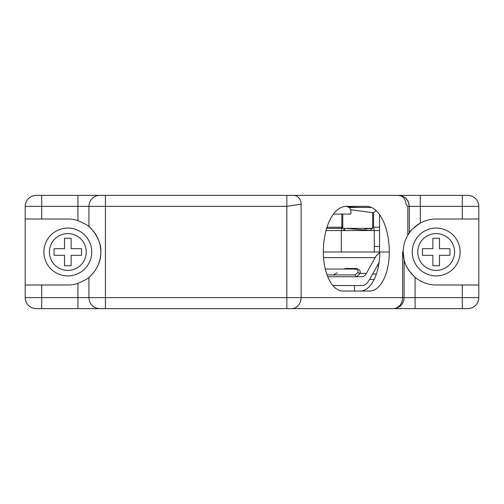 <?xml version="1.0" encoding="UTF-8"?>
<svg xmlns="http://www.w3.org/2000/svg" width="504" height="504" viewBox="0 0 504 504"><rect width="100%" height="100%" fill="white"/><g stroke="black" fill="none" stroke-linecap="round" stroke-linejoin="round"><path stroke-width="0.76" d="M301.115 204.164L286.833 206.363L286.833 195.369L293.498 195.369A8.795 7.617 90 0 1 301.115 204.164L301.115 297.637L404.082 297.637A10.993 10.993 0 0 1 393.082 308.631L36.194 308.631A10.993 10.993 0 0 1 25.2 297.637L77.925 297.637L77.925 283.399C84.861 280.318 88.528 278.303 88.925 277.345L88.925 297.637L301.115 297.637A10.993 9.526 90 0 1 291.596 308.631M93.713 272.431A32.987 32.987 0 0 1 88.918 277.351C89.743 276.828 101.417 266.698 100.8 252C101.896 239.923 90.556 227.109 88.925 226.655L88.925 206.363A10.993 10.993 0 0 1 99.918 195.369L286.833 195.369M77.925 283.399A32.987 32.987 0 0 1 67.813 284.987L25.2 284.987L25.2 206.363A10.993 10.993 0 0 1 36.194 195.369L99.918 195.369A10.993 10.993 0 0 0 88.925 206.363L25.2 206.363A10.993 10.993 0 0 1 36.194 195.369M95.086 270.553A32.987 32.987 0 0 0 88.925 226.655C88.351 225.628 84.685 223.612 77.925 220.601L77.925 195.369M25.2 219.013L67.813 219.013A32.987 32.987 0 0 1 77.925 220.601M25.2 284.987L25.2 297.637A10.993 10.993 0 0 0 36.194 308.631M478.8 284.987L462.307 284.987L462.307 297.637L478.8 297.637L478.8 206.363L407.831 206.363L405.928 204.164A8.795 7.617 -90 0 0 398.305 195.369L467.806 195.369A10.993 10.993 0 0 1 478.8 206.363M462.307 284.987L436.187 284.987A32.987 32.987 0 0 1 413.652 276.091M412.051 274.485A32.987 32.987 0 0 1 410.949 273.244M409.172 270.932A32.987 32.987 0 0 1 407.881 268.941M406.791 266.962A32.987 32.987 0 0 1 406.029 265.362M405.21 263.34A32.987 32.987 0 0 1 404.844 262.288M404.17 259.951A32.987 32.987 0 0 1 420.298 223.089C413.86 227.537 410.193 230.801 409.305 232.886L407.843 235.129M360.266 291.035A39.035 19.517 90 0 0 379.783 252L323.329 252A39.035 19.517 90 0 0 342.846 291.035L369.785 291.035A39.035 19.517 90 0 0 389.302 252A45.637 22.819 90 0 0 366.484 206.363L346.141 206.363A45.637 22.819 90 0 0 323.329 252L379.562 252L374.277 252L374.277 230.555L379.562 230.555M404.082 308.631L374.881 308.631M467.806 308.631A10.993 10.993 0 0 0 478.8 297.637A10.993 10.993 0 0 1 467.806 308.631L393.082 308.631A10.993 10.993 0 0 0 404.082 297.637L462.307 297.637L462.307 308.631M48.29 308.631L77.925 308.631L77.925 297.637L88.925 297.637A10.993 10.993 0 0 0 99.918 308.631A10.993 10.993 0 0 1 88.925 297.637M407.831 206.363L407.831 235.148C404.781 240.351 403.238 245.971 403.2 252L404.082 259.566L404.082 297.637A10.993 10.993 0 0 1 393.082 308.631A10.993 9.526 -90 0 0 402.608 297.637L402.608 252L403.169 252M404.082 259.566C404.838 264.909 408.505 270.837 415.076 277.345L415.076 308.631M346.141 206.363L366.484 206.363M345.593 206.375C349.757 206.653 351.509 209.21 350.834 214.061L333.459 214.061M420.298 195.369L420.298 223.089A32.987 32.987 0 0 1 436.187 219.013L478.8 219.013M406.142 198.652L408.391 201.978L409.305 206.363L409.305 232.886M293.498 195.369L398.305 195.369C403.509 196.453 406.186 197.618 406.344 198.859L405.991 198.5M390.165 195.369L402.375 195.369M379.562 214.603L379.562 252L389.302 252M408.164 201.487A10.993 10.993 0 0 0 406.974 199.597A10.993 10.993 0 0 1 408.164 201.487M406.848 199.439A10.993 10.993 0 0 0 406.293 198.803A10.993 10.993 0 0 1 406.848 199.439M398.74 195.376A10.993 10.993 0 0 0 398.305 195.369A10.993 10.993 0 0 1 398.74 195.376M326 230.555L374.277 230.555M341.599 230.555L341.599 228.356M373.974 230.555L373.974 228.356M379.777 252.687A21.993 10.993 90 0 0 375.146 257.651L366.427 273.351A13.198 6.596 -90 0 1 362.011 276.74L327.745 276.74M332.854 285.541L362.011 285.541A21.993 10.993 90 0 0 369.369 279.89L378.088 264.184A13.198 6.596 -90 0 1 379.021 262.786M325.212 268.752L325.88 269.041M343.192 269.041L346.279 268.481L355.799 268.481C359.15 268.941 360.612 270.56 360.202 273.351L356.649 276.74L354.772 274.932L357.796 272.771C358.552 270.749 357.638 269.508 355.062 269.041L325.282 269.041M366.427 273.351L360.202 273.351L357.796 272.771M337.403 272.771L333.062 274.932M374.119 279.493L369.589 279.493M370.566 230.555L345.593 228.356M346.954 230.555L343.489 230.164L344.579 229.95M344.579 230.101L343.741 230.259M343.489 230.164L343.923 230.555M370.314 230.322L372.072 228.394L364.65 228.942M357.286 228.381L327.865 228.356A1.103 0.951 90 0 1 326.92 227.411M372.078 228.375L342.783 228.356L342.783 227.26L341.832 227.26L341.832 214.061M376.06 210.578L373.577 212.65L373.577 227.26L372.626 227.26L372.626 228.356L373.577 227.26L379.562 227.26M372.626 227.26L372.626 212.65L350.633 209.708M349.051 207.465L371.467 207.465M372.626 212.65L373.571 212.657M348.421 207.068L354.848 207.465M359.075 207.465L348.346 207.031M460.108 252A23.915 23.915 0 0 1 424.229 272.714A23.915 23.915 0 0 1 424.229 231.286A23.915 23.915 0 0 1 460.108 252M432.892 255.301L422.446 255.301L422.446 248.699L432.892 248.699L432.892 238.253L439.488 238.253L439.488 248.699L449.933 248.699L449.933 255.301L439.488 255.301L439.488 265.747L432.892 265.747L432.892 255.301M91.728 252A23.915 23.915 0 0 1 55.85 272.714A23.915 23.915 0 0 1 55.85 231.286A23.915 23.915 0 0 1 91.728 252A23.915 23.915 0 0 1 55.85 272.714A23.915 23.915 0 0 1 55.85 231.286A23.915 23.915 0 0 1 91.728 252M64.512 255.301L54.067 255.301L54.067 248.699L64.512 248.699L64.512 238.253L71.108 238.253L71.108 248.699L81.553 248.699L81.553 255.301L71.108 255.301L71.108 265.747L64.512 265.747L64.512 255.301M379.562 246.5L374.277 246.5M286.833 308.631L286.833 206.363L88.925 206.363M105.418 308.631L105.418 195.369M41.693 284.987L41.693 308.631M462.307 219.013L462.307 195.369M41.693 195.369L41.693 219.013M323.53 257.651L375.146 257.651M346.279 268.481L345.542 269.041M355.062 269.041A2.199 1.103 90 0 0 355.799 268.481M378.529 265.747L377.225 265.747M327.046 274.932L354.772 274.932M372.645 273.993L376.387 273.993M326.97 227.26L341.832 227.26A1.103 0.951 -90 0 0 342.783 228.356L342.783 228.136M342.783 214.061L342.783 227.26M454.608 252A18.421 18.421 0 0 0 426.983 236.048A18.421 18.421 0 0 0 426.983 267.952A18.421 18.421 0 0 0 454.608 252M86.228 252A18.421 18.421 0 0 0 58.603 236.048A18.421 18.421 0 0 0 58.603 267.952A18.421 18.421 0 0 0 86.228 252M354.539 291.035L354.539 285.541M402.205 196.081L404.164 197.058M407.333 200.088L408.391 201.978M408.662 202.671L409.305 206.363M341.29 252L341.29 230.555M345.259 228.224L343.495 230.145M326.844 227.663A1.103 1.103 0 0 0 327.865 228.356"/></g></svg>
